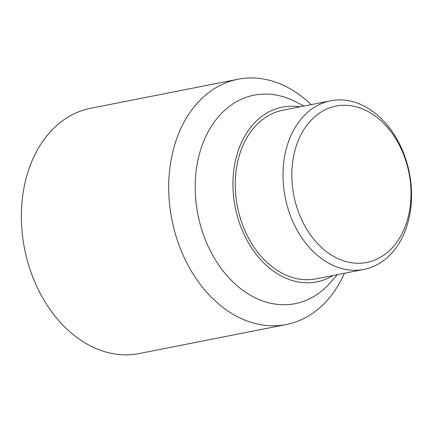 <?xml version="1.0" encoding="UTF-8"?>
<svg xmlns="http://www.w3.org/2000/svg" width="433" height="433" viewBox="0 0 433 433"><rect width="100%" height="100%" fill="white"/><g stroke="black" fill="none" stroke-linecap="round" stroke-linejoin="round"><path stroke-width="0.65" d="M344.381 273.266A125.007 92.029 -101.2 0 1 286.375 324.523L139.036 353.572A125.007 92.029 -101.2 0 1 34.537 281.396A125.007 92.029 -101.2 0 1 90.67 108.282L238.009 79.228A125.007 92.029 -101.2 0 1 311.132 104.629M286.375 324.523A125.007 92.029 -101.2 0 1 181.876 252.342A125.007 92.029 -101.2 0 1 238.009 79.228M337.275 274.668L330.72 282.246A106.258 78.221 -101.2 0 1 206.373 242.318A106.258 78.221 -101.2 0 1 211.25 126.501A106.258 78.221 -101.2 0 1 295.084 101.506L304.02 106.031M333.058 275.502A89.068 65.567 -101.2 0 1 242.318 230.47A89.068 65.567 -101.2 0 1 241.711 142.029A89.068 65.567 -101.2 0 1 299.809 106.859M402.49 150.403A85.945 63.267 -101.2 0 1 363.899 269.418A85.945 63.267 -101.2 0 1 292.053 219.796A85.945 63.267 -101.2 0 1 330.644 100.781A85.945 63.267 -101.2 0 1 402.49 150.403M363.899 269.418L316.171 278.83A85.945 63.267 -101.2 0 1 244.326 229.209A85.945 63.267 -101.2 0 1 282.917 110.193L330.644 100.781M402.625 152.107A79.694 58.666 -101.2 0 1 381.901 256.439A79.694 58.666 -101.2 0 1 300.221 216.457A79.694 58.666 -101.2 0 1 320.94 112.125A79.694 58.666 -101.2 0 1 402.625 152.107"/></g></svg>
